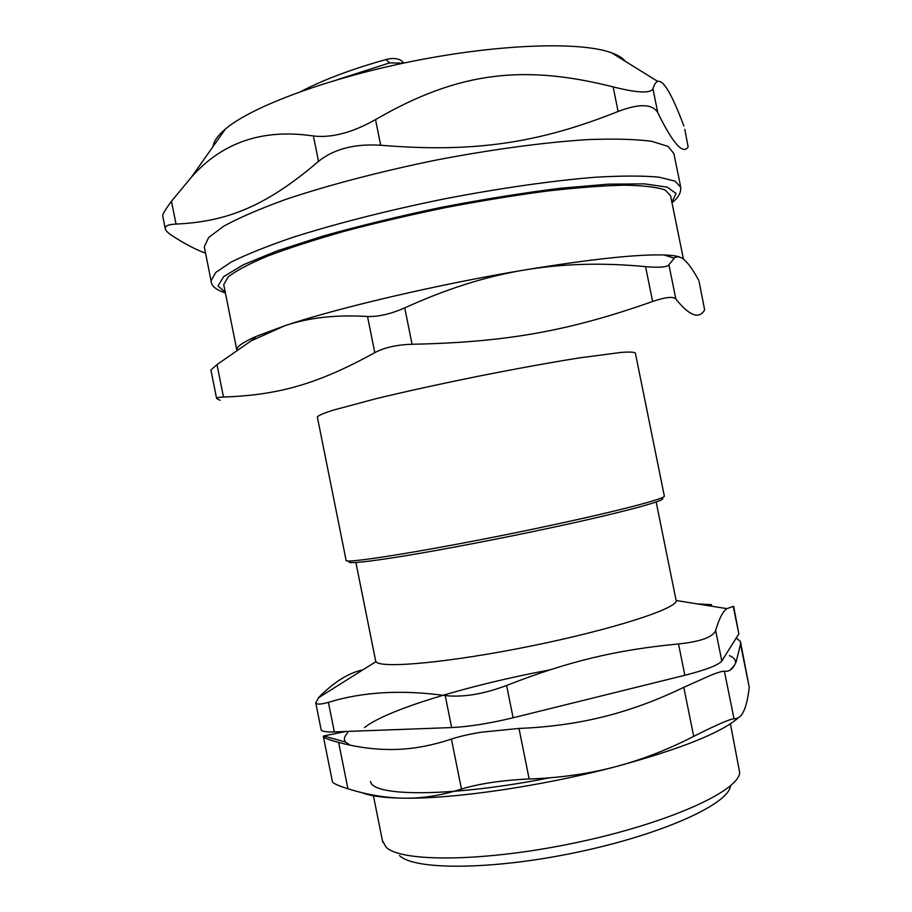 <?xml version="1.0" encoding="UTF-8"?>
<svg xmlns="http://www.w3.org/2000/svg" width="912" height="912" viewBox="0 0 912 912"><rect width="100%" height="100%" fill="white"/><g stroke="black" fill="none" stroke-linecap="round" stroke-linejoin="round"><path stroke-width="1.37" d="M321.07 729.452L321.138 729.76C321.811 731.458 326.211 732.176 334.339 731.914L328.411 702.354C362.566 691.82 401.508 689.563 445.216 695.582L451.657 727.559C469.03 726.716 489.516 723.455 513.114 717.778L506.605 685.471C483.611 694.146 463.148 697.52 445.216 695.582M738.834 633.908L721.802 660.961L715.635 630.511C719.089 618.701 722.828 611.405 726.853 608.646L733.259 606.423L738.834 633.908L733.681 606.389M506.605 685.471C568.404 661.234 616.751 649.834 678.517 643.963L684.855 675.279C706.287 669.807 718.599 665.03 721.802 660.961M684.855 675.279L513.114 717.778M451.657 727.559L334.339 731.914M301.211 91.337C323.749 79.663 351.986 69.061 385.936 59.542L389.652 62.894L403.435 63.145M402.26 61.457L401.428 60.648C397.461 58.22 392.285 57.855 385.924 59.542M337.657 79.583L389.652 62.894M715.635 630.511C712.956 637.146 700.587 641.626 678.517 643.963M711.702 606.218L711.394 604.656L697.361 603.915M375.584 660.527L375.983 661.622C379.916 668.975 450.14 662.568 532.072 645.821C614.027 629.155 678.061 608.224 676.134 600.495L726.853 608.646M362.873 669.875C348.886 672.76 334.271 681.845 319.04 697.121L319.086 697.372M328.411 702.354C320.614 704.509 316.396 704.657 315.746 702.799L319.04 697.121M549.514 777.811C452.329 797.134 372.199 796.94 370.546 781.424M730.409 723.797L739.723 772.749C738.036 791.491 667.96 823.319 576.43 842.585C484.933 861.988 401.2 862.513 386.05 847.123L382.436 840.693M399.547 855.593C414.458 870.379 492.799 870.162 577.798 852.116C662.853 834.195 728.46 804.099 730.569 785.893M549.742 669.898C469.156 684.935 386.3 709.775 364.504 727.616M736.166 661.77L734.502 665.224L736.166 661.77L740.521 644.248L749.265 687.352L740.555 642.116M749.265 687.352C748.159 696.734 746.586 704.041 744.545 709.262L743.782 711.041C741.365 716.319 738.104 718.895 734.023 718.781L724.379 671.221C722.566 671.038 718.097 672.361 710.984 675.176L683.783 687.306C657.427 700.108 630.967 709.855 604.417 716.536C577.9 723.239 549.423 727.206 518.985 728.437L481.867 732.142C469.828 734.046 459.682 736.349 451.417 739.062C431.707 745.64 412.783 749.105 394.634 749.47C376.451 749.858 357.778 747.509 338.637 742.414C330.817 740.373 325.983 738.709 324.125 737.432L323.623 735.984L345.933 731.481M332.367 781.459L332.572 782.029C333.712 783.682 338.831 785.927 347.928 788.755L338.637 742.414M451.417 739.062L461.461 789.04C441.841 795.355 422.826 798.399 404.415 798.194C384.568 797.943 370.466 796.119 362.11 792.699M683.783 687.306L693.713 736.349C667.675 749.755 641.307 759.958 614.608 766.969C541.591 786.224 453.902 798.946 404.415 798.194C385.97 797.966 367.137 794.819 347.928 788.755M461.461 789.04C479.632 783.579 502.193 780.227 529.165 778.985L518.985 728.437M738.526 717.641C721.255 732.849 679.942 749.288 614.608 766.969C587.921 773.935 559.444 777.947 529.165 778.985M693.713 736.349C716.251 724.972 729.691 719.123 734.023 718.781M730.204 670.046L734.502 665.224C731.96 669.761 728.585 671.756 724.379 671.221M740.521 644.248L740.441 641.546L736.269 637.99M735.482 662.317C735.619 659.581 733.613 657.358 729.452 655.637M347.666 732.815C344.234 736.372 343.539 739.45 345.58 742.06L350.037 745.127M404.746 307.903C390.769 314.002 378.366 316.863 367.525 316.498L374.798 352.636C384.522 347.506 396.948 344.713 412.064 344.269L404.746 307.903C446.048 289.047 485.914 276.416 524.343 270.02C590.349 259.179 636.952 254.163 664.141 254.972C671.164 255.212 676.294 255.884 679.52 256.956M374.798 352.636C315.997 385.103 276.712 395.135 223.474 397.051L216.988 364.618L251.028 340.906L284.932 325.687C337.349 308.028 437.931 284.407 524.343 270.02C562.852 263.614 603.254 262.496 645.571 266.669L652.627 301.496C665.315 297.095 673.056 296.275 675.849 299.011L668.906 264.776C667.151 267.193 659.365 267.82 645.571 266.669M236.789 349.775C236.767 346.56 243.242 342.091 256.226 336.391L284.932 325.687C308.723 317.627 336.254 314.56 367.525 316.498M216.988 364.618L210.911 370.033L216.589 398.396C216.6 397.632 218.891 397.187 223.474 397.051M699.037 281.318L704.657 309.92L699.037 281.318M668.906 264.776L674.891 257.435L678.186 256.728L681.743 257.925C686.565 260.866 692.197 268.276 698.615 280.144M704.657 309.92C698.991 319.519 689.392 315.883 675.849 299.011M652.627 301.496C570.034 330.589 507.368 342.342 412.064 344.269M219.997 400.322L216.589 398.396M317.376 417.194L317.319 416.887C318.55 415.45 323.6 413.273 332.481 410.354L376.075 398.669C405.954 391.476 439.915 384.02 477.934 376.314C515.907 368.779 549.583 362.668 578.96 357.96L621.391 352.385C629.861 351.827 634.513 352.055 635.368 353.069L664.301 495.911C667.322 498.043 622.679 509.979 553.31 524.833C452.648 546.584 343.311 564.893 346.104 560.321L346.058 560.082M683.43 259.076L670.582 195.772L665.224 190.015C656.868 187.12 643.256 185.501 624.389 185.182C602.615 185.695 576.635 187.678 546.436 191.121C514.391 195.396 480.738 200.902 445.455 207.617C410.206 214.901 376.622 222.756 344.736 231.169C314.743 239.685 289.024 247.984 267.604 256.078C249.136 263.83 236.003 270.773 228.194 276.906L223.725 284.658L223.976 285.866M348.931 561.541C347.21 564.095 366.487 562.1 406.775 555.556C446.481 548.978 503.367 538.023 553.06 527.33C626.008 511.678 670.286 499.434 661.736 498.214M375.527 119.597C458.075 71.74 523.26 64.216 613.138 86.891L618.119 111.469C539.209 142.956 474.457 153.011 380.692 145.247L375.527 119.597C352.499 132.616 331.786 138.088 313.409 135.991L318.516 161.367C265.517 206.716 226.609 221.707 176.039 224.078L171.467 201.244C165.653 209.133 162.724 213.932 162.667 215.642L162.712 215.882M205.542 253.16C195.863 249.694 184.669 243.823 171.935 235.547C167.751 232.799 165.528 230.451 165.243 228.524C165.015 225.868 168.606 224.398 176.039 224.078M171.467 201.244L191.474 177.11C222.357 142.169 262.998 128.455 313.409 135.991M318.516 161.367C333.963 148.975 354.688 143.594 380.692 145.247M684.798 129.276L688.138 146.957L684.798 129.276M213.032 146.604C213.625 141.349 217.786 135.466 225.492 128.957C252.008 106.351 329.175 77.645 415.439 60.694C501.703 43.708 581.389 41.519 611.644 52.839C618.256 55.244 622.885 58.117 625.507 61.435M618.119 111.469C639.323 103.398 652.536 103.797 657.78 112.678L652.935 88.783C650.427 93.571 637.169 92.944 613.138 86.891M652.935 88.783C654.314 84.417 655.922 81.955 657.723 81.407C663.366 79.618 672.087 94.517 683.909 126.084M204.584 248.326L204.277 246.821L208.688 237.485L223.714 226.187C239.012 217.797 259.601 208.894 285.49 199.5C327.659 185.307 380.452 171.433 436.164 160.079C491.899 149.374 545.08 142.261 587.978 139.593C614.414 138.601 635.675 139.183 651.749 141.326L668.063 146.376L673.911 153.626L680.523 186.196M688.138 146.957C683.031 154.937 672.908 143.515 657.78 112.678M671.996 202.76C678.186 197.893 681.104 192.774 680.762 187.393L675.131 181.18L659.011 177.167C643.074 175.674 621.938 175.697 595.593 177.224C552.843 180.633 499.742 188.191 443.996 198.964C388.284 210.307 335.388 223.782 293.083 237.28C267.079 246.16 246.365 254.471 230.941 262.211L215.711 272.494L211.082 280.793L211.253 281.819M225.253 292.273L218.002 285.855L223.725 276.575L243.413 264.742L277.043 250.925L323.247 236.014C359.488 225.857 398.578 216.361 440.542 207.503C482.653 199.409 522.382 193.013 559.729 188.328L608.099 184.167L644.465 183.871L667.208 187.154L676.077 193.492L671.893 202.202M375.983 661.622L318.322 697.862M321.138 729.76L315.734 702.81M676.02 599.971L656.173 501.976M375.698 661.132L355.897 562.522M382.732 842.164L373.43 795.788M332.424 781.732L323.384 736.668M345.58 742.06L323.623 735.984M256.226 336.391L251.028 340.906M664.141 254.972L673.843 258.107M236.778 349.786L223.725 284.658M346.104 560.321L317.319 416.887M403.891 63.042L401.428 60.648M165.243 228.524L162.667 215.642M225.492 128.957L191.474 177.11M611.644 52.839L657.723 81.407M225.378 292.912C215.95 289.879 211.185 285.832 211.082 280.793L204.277 246.821"/></g></svg>
